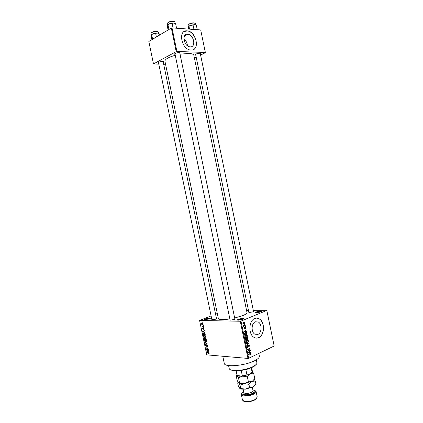 <?xml version="1.0" encoding="UTF-8"?>
<svg xmlns="http://www.w3.org/2000/svg" width="423" height="423" viewBox="0 0 423 423"><rect width="100%" height="100%" fill="white"/><g stroke="black" fill="none" stroke-linecap="round" stroke-linejoin="round"><path stroke-width="0.63" d="M260.737 312.005L255.941 312.835C255.175 312.703 255.275 312.423 256.253 311.994C258.506 311.027 262.99 310.842 261.171 311.799L260.737 312.005M261.076 311.851C260.018 311.635 258.553 311.836 256.692 312.46L256.042 312.846M209.612 318.842L205.139 319.651C204.394 319.524 204.573 319.233 205.668 318.778C209.131 317.8 210.659 317.726 210.247 318.545L209.612 318.842M210.115 318.619C209.163 318.45 207.815 318.656 206.064 319.233L205.287 319.661M242.844 319.37L238.012 320.227C237.166 320.089 237.287 319.777 238.371 319.302C240.75 318.276 245.245 318.122 243.325 319.143L242.844 319.37M243.273 319.169C242.236 318.926 240.75 319.132 238.81 319.783L238.07 320.232M187.627 34.215C181.536 33.502 183.841 46.329 189.89 46.816L190.239 46.847C196.314 47.408 193.866 34.628 187.817 34.231L187.627 34.215M187.072 30.863C177.808 29.71 181.25 49.227 190.45 50.009L191.037 50.062C200.275 50.85 196.494 31.45 187.299 30.879L187.072 30.863M193.47 49.549C199.889 46.593 194.77 31.344 187.178 30.953L184.206 31.514M257.924 334.392L254.884 334.207C250.982 332.219 251.32 323.183 255.323 321.797L258.242 321.982C262.144 323.896 261.932 332.875 257.924 334.392M254.789 318.524C248.708 320.576 248.142 334.334 254.07 337.385C255.608 338.268 257.168 338.363 258.739 337.676C264.835 335.312 265.105 321.681 259.177 318.805C257.739 318.022 256.28 317.927 254.789 318.524M256.38 338.12L258.601 337.665C264.692 335.307 264.967 321.681 259.035 318.805L256.687 318.133M195.743 55.096L195.209 54.837C195.669 53.97 197.208 53.441 199.83 53.25L200.793 53.631L200.402 54.086M175.064 54.44L174.509 54.16C174.942 53.266 176.507 52.727 179.209 52.542L180.277 52.965L179.881 53.446M230.133 320.211L174.889 53.589L175.778 53.848M158.614 63.249L158.08 62.985C158.477 62.17 159.973 61.668 162.559 61.483L163.664 61.88L163.273 62.324M216.417 318.308L216.613 318.863L216.053 319.127L211.854 319.883L211.812 319.291M212.716 319.529L212.039 319.894M253.446 311.048L253.636 311.614L253.208 311.814L248.856 312.571L248.809 311.978M249.612 312.269L249.036 312.586M234.776 318.577L234.95 319.196L234.469 319.423L230.086 320.206L230.001 319.571M230.884 319.841L230.223 320.216M258.807 353.417L259.368 356.124C259.579 357.493 257.982 359.037 254.577 360.756C244.806 365.842 224.269 367.518 224.285 363.389L222.799 356.245M180.034 54.186L188.674 53.43C191.825 53.568 193.538 54.16 193.819 55.217L246.995 312.565C247.095 313.374 245.726 314.368 242.876 315.553L234.659 318.022M266.839 310.424L240.978 321.115L248.671 358.297L274.167 346.009L266.802 310.297L253.292 310.308M248.465 310.308L246.53 310.308M203.082 324.177L202.977 324.779L202.458 324.959L201.496 324.134L201.602 323.526L202.104 323.346L203.082 324.177M203.553 326.556L203.611 326.847L202.078 326.794L201.94 325.89L202.432 326.466L203.553 326.556M204.05 328.83L203.706 329.517L203.828 328.803L203.405 328.444L203.035 329.454L202.522 328.243L202.945 329.163L203.41 328.111L204.05 328.83M205.097 333.985L205.271 334.831L203.156 334.73L202.934 333.467L203.796 332.838L205.097 333.985M206.075 338.691L206.265 339.59L204.145 339.468L204.018 337.94L204.832 338.146L205.271 337.776L206.075 338.691M207.043 343.339L207.101 343.619L205.155 344.338L205.097 344.042L206.826 343.481L204.732 342.297L207.043 343.339M208.328 349.514L208.391 349.8L206.26 349.636L207.645 348.24L205.943 348.113L205.885 347.828L208.01 347.981L208.074 348.293L206.625 349.382L208.328 349.514M209.062 353.628L208.587 353.755L208.639 352.83L206.884 352.645L206.826 352.354L208.269 352.475L209.121 353.189L209.062 353.628M240.28 321.247L199.593 320.46L206.752 354.855L247.973 358.434L240.28 321.247L240.978 321.115M208.835 351.936L206.519 350.889L208.46 350.133L207.936 350.635L208.142 351.635L208.835 351.936M207.556 345.66L207.46 346.4L207.032 346.569L207.302 345.617L206.636 345.078L206.138 346.426L205.388 345.565L205.467 344.888L205.837 344.74L205.631 345.57L206.086 346.136L206.747 344.719L207.556 345.66M206.45 341.932L205.779 342.17L204.431 340.991L204.568 340.203L205.287 339.939L206.112 340.272L206.609 341.123L206.45 341.932M205.462 337.179L204.79 337.427L203.447 336.253L203.585 335.455L204.304 335.196L205.123 335.518L205.62 336.364L205.462 337.179M204.774 332.42L202.474 331.447L204.394 330.612L203.875 331.14L204.087 332.14L204.774 332.42M203.722 327.381L203.484 327.661L203.722 327.381M203.31 325.398L203.066 325.678L203.31 325.398M202.744 322.664L202.501 322.945L202.744 322.664M217.306 313.512L215.566 314.183M211.109 315.902L199.593 320.46M244.959 324.081L244.679 324.536L244.959 324.081M245.398 326.207L245.123 326.667L245.398 326.207M246.514 331.595L246.583 331.923L243.986 332.018L243.918 331.69L246.112 329.665L245.52 330.564L245.742 331.637L246.514 331.595M247.228 336.856L246.472 337.528L245.398 337.565L244.959 336.888L245.943 335.148L246.868 335.074L247.418 335.804L247.228 336.856L246.91 336.845M248.28 341.948L247.524 342.625L246.45 342.667L246.017 342.001L247 340.245L247.92 340.166L248.47 340.89L248.28 341.948L247.968 341.932M249.475 345.75L248.883 347.146L249.189 345.85L248.65 345.411L247.873 347.516L247.37 347.505L247.037 346.934L247.555 345.67L247.312 346.797L247.82 347.204L248.581 345.099L249.115 345.12L249.475 345.75L249.158 345.728M250.828 352.475L250.897 352.803L248.322 352.988L248.253 352.66L250.432 350.545L249.845 351.476L250.067 352.544L250.828 352.475M251.072 354.363L250.538 354.823L250.612 353.67L248.645 354.553L248.581 354.241L250.897 353.39L251.072 354.363L250.723 354.337M250.294 349.884L250.358 350.191L247.973 351.312L249.549 348.779L247.635 349.668L247.571 349.361L249.956 348.245L248.391 350.778L250.294 349.884M248.93 343.28L246.794 345.596L246.725 345.274L248.687 343.576L246.403 343.719L246.339 343.391L248.93 343.28M247.899 338.31L248.1 339.267L245.705 340.341L245.504 339.378L245.932 338.252L246.503 338.363L247.006 337.676L247.571 337.681L247.899 338.31L247.587 338.294M246.858 333.271L247.048 334.181L244.647 335.233L244.409 333.847L245.409 332.626L246.466 332.578L246.858 333.271L246.546 333.255M245.752 327.74L245.345 328.74L245.499 327.825L244.996 327.672L244.589 329.015L243.944 328.528L244.293 327.598L244.351 328.713L245.033 327.233L245.451 327.243L245.752 327.74L245.472 327.735M245.218 325.324L245.282 325.631L243.532 326.376L243.748 325.943L243.394 325.372L243.944 325.8L245.218 325.324M244.721 322.765L243.997 324.007L243.241 324.034L242.908 323.521L243.622 322.284L244.388 322.252L244.721 322.765L244.436 322.76M200.698 29.933L205.388 52.648L200.698 29.933L172.013 27.902L176.893 51.463L176.206 51.617L171.326 28.055L148.833 41.502L153.496 63.931L158.805 64.169M176.206 51.617L153.496 63.931M165.573 64.28L163.675 64.248M205.388 52.648L200.608 55.08M196.203 57.322L194.437 58.221M205.351 52.478L176.893 51.463M175.238 55.27C168.412 57.285 164.975 59.257 164.933 61.198L218.337 318.498C219.051 319.793 222.895 319.947 229.869 318.947M171.326 28.055L172.013 27.902M248.671 358.297L247.973 358.434M183.91 38.921C186.057 40.661 187.23 42.929 187.421 45.732M249.908 353.612L250.612 353.67M250.797 353.771L251.135 353.797M249.464 352.586L250.897 352.803M249.485 352.692L248.28 352.782M250.125 350.847L250.501 350.873M249.501 351.45L249.845 351.476M249.755 352.523L250.067 352.544M249.015 352.613L249.766 352.571L249.586 351.709L248.534 352.682L249.015 352.613M248.253 352.66L248.534 352.682M249.258 351.687L249.586 351.709M249.729 350.149L250.358 350.191M248.914 348.732L249.549 348.779M249.343 348.531L250.025 348.578M248.074 350.757L248.391 350.778M248.259 345.385L248.65 345.411M247.328 347.479L247.873 347.516M247.222 345.94L247.651 345.966M247.011 346.775L247.312 346.797M247.55 343.339L248.994 343.582M246.371 343.555L248.687 343.576M246.302 342.556L247.524 342.625M247.323 340.134L247.92 340.166M248.148 340.875L248.47 340.89M246.297 341.869L246.614 342.371L247.466 342.313L248.19 341.017L247.867 340.52L247.058 340.557L245.99 341.853M246.212 340.917L246.54 340.938M246.54 340.531L247.058 340.557M247.423 339.23L248.1 339.267M245.805 338.326L246.503 338.363M245.922 339.907L246.641 339.584L246.302 338.537L245.922 339.907L245.615 339.891M245.62 338.522L246.038 338.543M246.921 339.458L247.756 339.082L247.397 337.982L247.069 337.988L246.921 339.458L246.609 339.442M246.477 338.828L246.794 338.844M246.651 337.966L247.069 337.988M245.266 337.469L246.472 337.528M246.228 335.048L246.868 335.074M247.101 335.788L247.418 335.804M245.24 336.761L245.567 337.268L246.408 337.216L247.138 335.925L246.81 335.428L246.001 335.46L244.938 336.745M245.155 335.814L245.488 335.83M245.477 335.439L246.001 335.46M246.345 334.149L247.048 334.181M244.864 334.799L246.704 333.99L246.08 332.806L244.711 333.784L244.864 334.799L244.557 334.783M244.446 334.233L244.753 334.249M244.42 333.768L244.711 333.784M244.922 332.917L245.467 332.938M245.129 332.769L246.08 332.806M245.134 331.658L246.583 331.923M245.176 331.865L243.96 331.912M245.779 329.972L246.181 329.988M245.15 330.553L245.52 330.564M245.435 331.627L245.742 331.637M244.684 331.669L245.44 331.653L245.261 330.791L244.198 331.722L244.684 331.669M243.923 331.711L244.198 331.722M244.906 330.781L245.261 330.791M244.727 327.513L245.139 327.524M244.674 327.661L244.996 327.672M244.219 329.004L244.589 329.015M244.008 327.883L244.388 327.894M243.923 328.401L244.193 328.412M243.992 328.703L244.357 328.719L243.992 328.703M245.086 326.508L245.462 326.519M244.531 325.615L245.282 325.631M243.352 325.583L243.674 325.588M243.389 325.784L243.886 325.8M244.647 324.383L245.023 324.393M243.172 323.986L243.997 324.007M243.162 323.426L243.928 323.695L244.468 322.86L244.267 322.564L243.701 322.59L242.892 323.421M243.177 322.575L243.701 322.59M209.126 353.517L208.587 353.755M207.429 352.401L206.884 352.645M206.868 351.064L206.583 351.19M207.704 350.715L206.768 351.032L207.873 351.518L207.704 350.715L208.507 350.366L207.936 350.635M207.17 350.905L206.768 351.032M206.815 349.398L206.26 349.636M207.376 348.816L206.197 349.329M208.031 348.076L207.645 348.24M206.503 347.87L205.943 348.113M207.482 346.379L207.032 346.569M206.456 346.289L206.138 346.426M206.556 345.945L206.281 346.062M207.043 344.819L206.334 345.12M207.085 343.55L205.155 344.338M205.107 342.466L204.795 342.598M206.503 341.863L205.779 342.17M204.679 341.001L205.721 341.884L206.255 341.699L206.361 341.107L205.345 340.229L204.78 340.42L204.679 341.001M205.647 340.007L205.049 340.256M205.763 340.05L205.345 340.229M204.743 339.214L204.145 339.468M205.541 337.85L204.832 338.146M204.33 339.193L204.965 339.23L204.42 338.099L204.33 339.193M204.695 337.982L204.42 338.099M205.06 338.257L204.769 338.384M205.208 339.241L205.953 339.283L205.329 338.067L205.208 339.241M205.499 337.131L204.79 337.427M203.696 336.264L204.737 337.136L205.261 336.951L205.372 336.354L204.357 335.481L203.796 335.672L203.696 336.264M204.785 335.307L204.357 335.481M203.78 334.477L203.156 334.73M204.304 332.943L202.934 333.467M203.283 333.313L203.347 334.456L204.965 334.53L204.399 333.266L203.854 333.128M204.663 333.16L204.399 333.266M202.85 331.627L202.538 331.754M204.457 330.908L202.474 331.447M203.838 330.897L204.404 330.649M204.367 330.939L202.723 331.59L203.817 332.034L203.653 331.23L202.723 331.59M204.457 330.902L203.653 331.23M204.082 329.041L203.759 329.168M203.352 328.999L203.024 329.131L203.352 328.999M203.352 328.951L203.051 329.073M203.759 327.55L203.484 327.661M202.749 326.53L202.078 326.794M203.347 325.567L203.066 325.678M203.003 324.742L202.458 324.959M201.713 324.145L202.395 324.668L202.86 324.161L202.178 323.637L201.713 324.145M202.601 323.473L202.178 323.637M202.781 322.839L202.501 322.945M256.338 364.319L252.848 367.021C247.735 369.665 237.842 371.468 233.02 370.643L230.313 369.707M228.589 365.567L229.208 368.539C229.414 369.416 230.535 370.014 232.571 370.342C237.552 371.193 247.804 369.321 253.091 366.588L254.524 365.795C256.259 364.689 257.052 363.69 256.893 362.807L256.28 359.836M197.266 29.689L196.372 25.354L194.606 24.645L190.91 25.153L194.606 24.645L195.786 25.015M193.977 29.457L193.078 25.1M189.562 29.145L188.991 26.379L190.91 25.153L188.547 26.464M188.489 29.071L188.357 26.998L188.991 26.379M189.319 25.829L194.665 24.65M248.729 368.676L245.89 369.691L239.032 370.68M236.161 370.839L237.033 375.064L237.927 375.624L241.602 376.063L247.836 374.873L241.602 376.063M241.253 370.58L242.316 375.698M245.89 369.691L246.947 374.81M251.928 372.441L251.442 373.038L247.836 374.873M251.442 373.038L252.399 371.325L251.627 367.587M251.209 367.761L252.124 372.177M235.939 370.839L237.033 375.064M176.571 28.225L175.645 23.746L173.768 23.006L169.924 23.535L173.768 23.006L175.09 23.424M173.065 27.976L172.135 23.477M168.93 29.436L167.968 24.798L169.924 23.535L167.614 24.841M168.105 29.98L167.355 26.374L167.534 24.989L167.968 24.798M168.317 24.233L173.832 23.011M152.603 39.196L151.672 34.718L153.538 33.512L151.392 34.712M153.486 33.528L157.335 32.994M156.388 36.986L155.659 33.465L157.277 32.989L159.053 33.634M158.673 33.422L157.277 32.989L153.538 33.512L155.659 33.465M151.926 39.651L151.201 36.167L151.318 34.866L151.672 34.718M159.439 35.162L159.133 33.676M243.674 391.91L243.04 392.285C237.832 395.447 248.1 396.589 253.668 393.385C256.19 391.809 256.174 390.715 253.631 390.096L252.896 390.001M255.228 390.72L256.111 391.603C256.222 392.317 255.55 393.083 254.101 393.903C250.035 396.266 241.475 396.753 241.359 394.654L241.819 393.496M256.766 398.318L255.006 399.862C251.77 401.443 248.481 402.067 245.134 401.728L243.426 401.083M241.359 394.654L242.501 400.153L244.711 401.448C248.285 401.802 251.796 401.141 255.249 399.455L257.247 397.102L256.111 391.603M253.959 379.643L252.563 381.033L254.752 378.58L253.726 373.631L252.409 371.531M252.61 380.959L251.854 381.446L248.417 381.89L247.381 376.882L250.316 374.027L253.726 373.631M248.417 381.89L244.208 383.571L239.518 382.81L238.487 377.829L242.67 376.137L247.381 376.882M239.518 382.81L238.583 382.82L237.166 380.43L236.15 375.529L237.06 375.46L238.487 377.829M252.563 381.033L244.208 383.571L240.423 383.55L238.847 383.032M252.409 371.563C252.758 372.288 252.06 373.107 250.316 374.027L242.67 376.137C239.788 376.407 237.916 376.184 237.06 375.46L236.801 374.794M255.08 385.21L253.002 387.003L245.366 389.149L239.73 388.34L238.302 385.908L237.668 382.831L238.583 382.82L240.026 385.247L244.208 383.571L248.925 384.338L251.854 381.446L255.249 381.007L254.249 379.278M255.249 381.007L255.894 384.11L253.002 387.003L249.575 387.479L245.366 389.149L241.639 389.112L240.015 388.573M240.671 388.372L240.026 385.247M249.575 387.479L248.925 384.338M249.665 353.728L250.284 353.776M248.676 352.253L248.988 352.274M246.873 343.529L248.28 343.613M245.499 339.346L245.811 339.362M244.32 331.32L244.658 331.336M244.642 328.01L244.965 328.021M208.729 352.597L208.349 352.761M206.757 343.206L206.466 343.333M203.363 328.629L203.072 328.745M195.875 25.057L195.579 23.63C194.337 22.694 192.142 22.895 188.986 24.222L188.119 25.253L188.425 26.734M189.144 23.958C191.672 22.831 193.671 22.583 195.13 23.212M175.185 23.477L174.879 22.007C173.536 20.986 171.23 21.176 167.973 22.572L167.17 23.603L167.487 25.142M168.143 22.303C170.723 21.118 172.811 20.87 174.403 21.557M158.736 33.454L158.44 32.016C157.097 31.053 154.844 31.239 151.688 32.566L150.974 33.48L151.286 34.987M151.857 32.301C154.39 31.17 156.436 30.932 157.996 31.598M243.125 389.239L243.838 392.687C245.255 393.913 247.904 393.755 251.785 392.216L253.054 390.778L252.341 387.331M253.039 390.688C254.662 391.243 254.535 392.089 252.653 393.237C248.475 395.653 240.444 395.029 243.817 392.597M195.537 54.324L195.209 54.837M174.868 53.599L174.509 54.16M158.403 62.482L158.08 62.985M247.672 340.108L247.746 340.467M163.162 61.541L163.664 61.88M179.727 52.595L180.277 52.965M200.291 53.293L200.793 53.631M258.242 321.982L255.069 321.919M184.423 36.151L187.817 34.231M250.897 353.39L250.506 353.358M248.671 345.401L248.264 345.374M247.534 347.193L247.106 347.167M249.115 345.12L248.613 345.089M248.047 340.229L247.159 340.182M246.614 342.371L246.138 342.344M247.244 340.489L246.641 340.457M246.392 338.268L245.953 338.247M247.571 337.681L247.058 337.654M246.08 338.527L245.636 338.506M247.122 337.966L246.662 337.945M246.99 335.138L246.075 335.095M245.567 337.268L245.086 337.247M246.165 335.397L245.562 335.37M246.466 332.578L245.62 332.547M245.451 327.243L245.039 327.228M243.796 325.768L243.373 325.758M244.388 322.252L243.748 322.236M243.368 323.722L242.966 323.717M243.796 322.553L243.214 322.538M208.835 353.379L209.131 353.247M207.233 346.157L207.587 346.003M205.467 344.888L205.816 344.74M206.435 344.84L206.72 344.719M204.568 340.203L205.197 339.939M206.255 341.699L206.63 341.541M204.018 337.94L204.335 337.808M204.922 337.908L205.234 337.776M204.399 338.099L204.69 337.977M203.585 335.455L204.23 335.19M205.261 336.951L205.641 336.793M203.066 333.091L203.69 332.838M203.738 333.128L204.24 332.922M203.786 329.142L204.076 329.025M201.602 323.526L202.057 323.346M202.115 323.637L202.575 323.458M202.786 324.541L203.109 324.42M233.02 370.643L232.571 370.342M254.228 366.255L254.524 365.795M253.567 311.651L200.238 53.287M248.93 312.581L195.579 54.292M179.706 52.589L234.908 319.217M211.934 319.888L158.451 62.456M216.544 318.905L163.109 61.531M255.455 399.592L255.73 399.164M240.423 383.55L239.455 382.9M241.639 389.112L240.629 388.43M245.134 401.728L244.711 401.448"/></g></svg>
